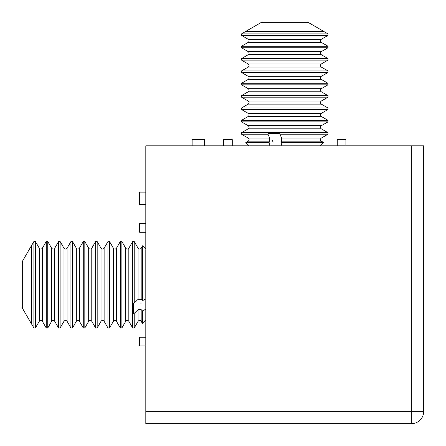<?xml version="1.0" encoding="UTF-8"?>
<svg xmlns="http://www.w3.org/2000/svg" width="446" height="446" viewBox="0 0 446 446"><rect width="100%" height="100%" fill="white"/><g stroke="black" fill="none" stroke-linecap="round" stroke-linejoin="round"><path stroke-width="0.67" d="M345.89 145.809L345.89 139.631L337.243 139.631L337.243 145.809M232.266 145.809L232.266 139.631L223.619 139.631L223.619 145.809M204.474 145.809L204.474 139.631L192.126 139.631L192.126 145.809M145.809 192.126L139.631 192.126L139.631 204.474L145.809 204.474M145.809 223.619L139.631 223.619L139.631 232.266L145.809 232.266M145.809 337.243L139.631 337.243L139.631 345.89L145.809 345.89M423.7 145.809L423.7 411.351A12.349 12.349 0 0 1 411.351 423.7L145.809 423.7L145.809 145.809L423.7 145.809M269.679 141.176L248.21 141.176L245.841 142.547L269.072 142.547L269.679 141.176L269.679 138.087L248.21 138.087L241.526 134.229L267.968 134.229L269.679 138.087M281.627 141.176L321.298 141.176C320.122 140.144 320.122 139.119 321.298 138.087L281.627 138.087L281.627 141.176L281.025 142.547L323.668 142.547L320.406 145.809M321.298 128.827L248.21 128.827C249.381 127.796 249.381 126.764 248.21 125.739L321.298 125.739C320.122 126.764 320.122 127.796 321.298 128.827L327.983 132.685L327.983 134.229L279.921 134.229L279.921 133.454L267.968 133.454L267.968 134.229M327.983 132.685L241.526 132.685L241.526 134.229M321.298 125.739L327.983 121.881L241.526 121.881L248.21 125.739M321.298 116.473L248.21 116.473C249.381 115.447 249.381 114.416 248.21 113.384L321.298 113.384C320.122 114.416 320.122 115.447 321.298 116.473L327.983 120.336L241.526 120.336L241.526 121.881M321.298 113.384L327.983 109.526L241.526 109.526L248.21 113.384M321.298 104.124L248.21 104.124C249.381 103.093 249.381 102.067 248.21 101.036L321.298 101.036C320.122 102.067 320.122 103.093 321.298 104.124L327.983 107.982L241.526 107.982L241.526 109.526M321.298 101.036L327.983 97.178L241.526 97.178L248.21 101.036M321.298 91.776L248.21 91.776C249.381 90.744 249.381 89.713 248.21 88.687L321.298 88.687C320.122 89.713 320.122 90.744 321.298 91.776L327.983 95.634L241.526 95.634L241.526 97.178M321.298 88.687L327.983 84.824L241.526 84.824L248.21 88.687M321.298 79.421L248.21 79.421C249.381 78.396 249.381 77.364 248.21 76.333L321.298 76.333C320.122 77.364 320.122 78.396 321.298 79.421L327.983 83.279L241.526 83.279L241.526 84.824M321.298 76.333L327.983 72.475L241.526 72.475L248.21 76.333M321.298 67.073L248.21 67.073C249.381 66.041 249.381 65.016 248.21 63.984L321.298 63.984C320.122 65.016 320.122 66.041 321.298 67.073L327.983 70.931L241.526 70.931L241.526 72.475M321.298 63.984L327.983 60.126L241.526 60.126L248.21 63.984M321.298 54.719L248.21 54.719C249.381 53.693 249.381 52.661 248.21 51.636L321.298 51.636C320.122 52.661 320.122 53.693 321.298 54.719L327.983 58.582L241.526 58.582L241.526 60.126M321.298 51.636L327.983 47.772L241.526 47.772L248.21 51.636M321.298 42.37L248.21 42.37C249.381 41.339 249.381 40.313 248.21 39.281L321.298 39.281C320.122 40.313 320.122 41.339 321.298 42.37L327.983 46.228L241.526 46.228L241.526 47.772M321.298 39.281L327.983 35.424L241.526 35.424L248.21 39.281M323.969 31.566L327.983 33.879L241.526 33.879L241.526 35.424M322.765 31.566L245.467 31.566L261.512 22.3L307.996 22.3L324.041 31.566L322.765 31.566M272.735 141.371L272.735 140.406M281.627 138.087L279.921 134.229M281.855 145.809L281.025 142.547M269.072 142.547L269.908 145.809M141.176 248.21C140.167 249.381 139.135 249.381 138.087 248.21L138.087 299.327L141.176 299.327L142.547 300.643L142.547 245.841L141.176 248.21L141.176 299.327M145.809 309.162L142.547 310.973L141.176 309.658L138.087 309.658L138.087 321.298L134.229 327.983L134.229 313.365L138.087 309.658M128.827 248.21L128.827 321.298C127.779 320.122 126.748 320.122 125.739 321.298L125.739 248.21C126.748 249.381 127.779 249.381 128.827 248.21L132.685 241.526L134.229 241.526L134.229 303.035L133.454 303.035L133.454 313.365L134.229 313.365M132.685 241.526L132.685 327.983L134.229 327.983M125.739 248.21L121.881 241.526L121.881 327.983L125.739 321.298M116.473 248.21L116.473 321.298C115.425 320.122 114.399 320.122 113.384 321.298L113.384 248.21C114.399 249.381 115.425 249.381 116.473 248.21L120.336 241.526L120.336 327.983L121.881 327.983M113.384 248.21L109.526 241.526L109.526 327.983L113.384 321.298M104.124 248.21L104.124 321.298C103.076 320.122 102.045 320.122 101.036 321.298L101.036 248.21C102.045 249.381 103.076 249.381 104.124 248.21L107.982 241.526L107.982 327.983L109.526 327.983M101.036 248.21L97.178 241.526L97.178 327.983L101.036 321.298M91.776 248.21L91.776 321.298C90.728 320.122 89.696 320.122 88.687 321.298L88.687 248.21C89.696 249.381 90.728 249.381 91.776 248.21L95.634 241.526L95.634 327.983L97.178 327.983M88.687 248.21L84.824 241.526L84.824 327.983L88.687 321.298M79.421 248.21L79.421 321.298C78.373 320.122 77.348 320.122 76.333 321.298L76.333 248.21C77.348 249.381 78.373 249.381 79.421 248.21L83.279 241.526L83.279 327.983L84.824 327.983M76.333 248.21L72.475 241.526L72.475 327.983L76.333 321.298M67.073 248.21L67.073 321.298C66.025 320.122 64.993 320.122 63.984 321.298L63.984 248.21C64.993 249.381 66.025 249.381 67.073 248.21L70.931 241.526L70.931 327.983L72.475 327.983M63.984 248.21L60.126 241.526L60.126 327.983L63.984 321.298M54.719 248.21L54.719 321.298C53.676 320.122 52.645 320.122 51.636 321.298L51.636 248.21C52.645 249.381 53.676 249.381 54.719 248.21L58.582 241.526L58.582 327.983L60.126 327.983M51.636 248.21L47.772 241.526L47.772 327.983L51.636 321.298M42.37 248.21L42.37 321.298C41.322 320.122 40.296 320.122 39.281 321.298L39.281 248.21C40.296 249.381 41.322 249.381 42.37 248.21L46.228 241.526L46.228 327.983L47.772 327.983M39.281 248.21L35.424 241.526L35.424 327.983L39.281 321.298M31.566 245.54L33.879 241.526L33.879 327.983L35.424 327.983M31.566 245.467L31.566 324.041L22.3 307.996L22.3 261.512L31.566 245.467M142.547 310.973L142.547 323.668L145.809 320.406M141.371 303.029L140.406 303.029M145.809 298.831L142.547 300.643M138.087 299.327L134.229 303.035M145.809 411.351L411.351 411.351L411.351 145.809M411.351 423.7A12.349 12.349 0 0 0 423.7 411.351L411.351 411.351L411.351 423.7M141.176 309.658L141.176 321.298C140.167 320.122 139.135 320.122 138.087 321.298M248.21 141.176C249.381 140.144 249.381 139.119 248.21 138.087M248.21 128.827L241.526 132.685M327.983 120.336L327.983 121.881M248.21 116.473L241.526 120.336M327.983 107.982L327.983 109.526M248.21 104.124L241.526 107.982M327.983 95.634L327.983 97.178M248.21 91.776L241.526 95.634M327.983 83.279L327.983 84.824M248.21 79.421L241.526 83.279M327.983 70.931L327.983 72.475M248.21 67.073L241.526 70.931M327.983 58.582L327.983 60.126M248.21 54.719L241.526 58.582M327.983 46.228L327.983 47.772M248.21 42.37L241.526 46.228M327.983 33.879L327.983 35.424M245.54 31.566L241.526 33.879M321.298 138.087L327.983 134.229M321.298 141.176L323.668 142.547M249.102 145.809L245.841 142.547M128.827 321.298L132.685 327.983M120.336 241.526L121.881 241.526M116.473 321.298L120.336 327.983M107.982 241.526L109.526 241.526M104.124 321.298L107.982 327.983M95.634 241.526L97.178 241.526M91.776 321.298L95.634 327.983M83.279 241.526L84.824 241.526M79.421 321.298L83.279 327.983M70.931 241.526L72.475 241.526M67.073 321.298L70.931 327.983M58.582 241.526L60.126 241.526M54.719 321.298L58.582 327.983M46.228 241.526L47.772 241.526M42.37 321.298L46.228 327.983M33.879 241.526L35.424 241.526M31.566 323.969L33.879 327.983M141.176 321.298L142.547 323.668M145.809 249.102L142.547 245.841M138.087 248.21L134.229 241.526"/></g></svg>
